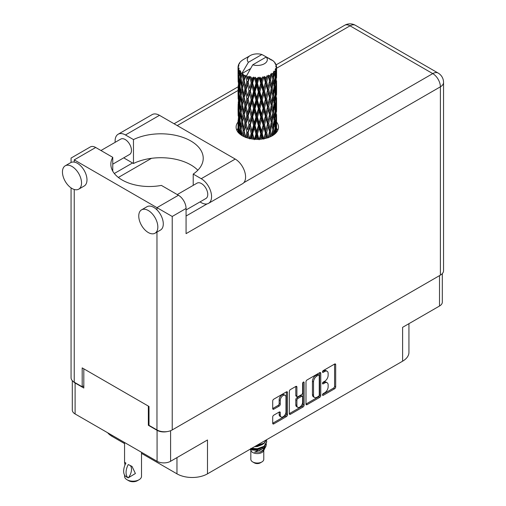 <?xml version="1.0" encoding="UTF-8"?>
<svg xmlns="http://www.w3.org/2000/svg" width="506" height="506" viewBox="0 0 506 506"><rect width="100%" height="100%" fill="white"/><g stroke="black" fill="none" stroke-linecap="round" stroke-linejoin="round"><path stroke-width="0.76" d="M285.144 395.312L284.049 394.68A4.048 2.334 120 0 0 282.025 394.882A4.048 2.334 120 0 0 279.167 399.841L280.254 400.467A4.048 2.334 120 0 1 283.12 395.509A4.048 2.334 120 0 1 285.144 395.312A4.048 2.334 120 0 1 285.979 397.166L285.979 411.802A4.048 2.334 120 0 1 284.214 415.875A4.048 2.334 120 0 1 281.096 416.963A4.048 2.334 120 0 1 280.254 415.11L280.254 412.668A1.512 0.873 120 0 0 279.938 411.973A1.512 0.873 120 0 0 279.185 412.048L273.784 415.173A1.512 0.873 120 0 0 272.709 417.026L272.709 423.263A1.512 0.873 120 0 0 273.025 423.958A1.512 0.873 120 0 0 273.784 423.883L286.409 416.59A1.512 0.873 120 0 0 287.478 414.737L287.478 392.498A1.512 0.873 120 0 0 287.161 391.808A1.512 0.873 120 0 0 286.409 391.878L273.784 399.171A1.512 0.873 120 0 0 272.709 401.024L272.709 408.557A1.512 0.873 120 0 0 273.025 409.253A1.512 0.873 120 0 0 273.784 409.177L279.185 406.059A1.512 0.873 120 0 0 280.254 404.205L280.254 400.467M303.366 382.087L304.112 382.523A1.056 0.614 120 0 0 303.897 382.036A1.056 0.614 120 0 0 303.366 382.087A1.056 0.614 120 0 0 302.62 383.39L302.62 392.776A1.512 0.873 120 0 1 301.544 394.629L297.964 396.698A1.512 0.873 120 0 1 297.205 396.774A1.512 0.873 120 0 1 296.895 396.084L296.895 387.065A1.512 0.873 120 0 0 296.579 386.369A1.512 0.873 120 0 0 295.82 386.445L296.895 387.065M305.985 381.809L305.985 404.054A1.512 0.873 120 0 0 306.301 404.743A1.512 0.873 120 0 0 307.06 404.667L319.684 397.381A1.512 0.873 120 0 0 320.753 395.528L320.753 373.289A1.512 0.873 120 0 0 320.437 372.593A1.512 0.873 120 0 0 319.684 372.669L307.06 379.955A1.512 0.873 120 0 0 305.985 381.809M324.713 392.745L323.239 393.598A1.056 0.614 120 0 0 322.55 394.528A1.056 0.614 120 0 0 322.714 395.376A1.056 0.614 120 0 0 323.239 395.325L334.611 388.76A1.512 0.873 120 0 0 335.68 386.907L335.68 364.668A1.512 0.873 120 0 0 335.364 363.978A1.512 0.873 120 0 0 334.611 364.054L323.239 370.613A1.056 0.614 120 0 0 322.55 371.549A1.056 0.614 120 0 0 322.714 372.397A1.056 0.614 120 0 0 323.239 372.346L324.713 371.493A4.845 2.796 120 0 1 327.135 371.259A4.845 2.796 120 0 1 328.135 373.472L328.135 375.325A4.845 2.796 120 0 1 324.713 381.258L323.239 382.106A1.056 0.614 120 0 0 322.55 383.036A1.056 0.614 120 0 0 322.714 383.89A1.056 0.614 120 0 0 323.239 383.833L324.713 382.985A4.845 2.796 120 0 1 327.135 382.745A4.845 2.796 120 0 1 328.135 384.965L328.135 386.818A4.845 2.796 120 0 1 324.713 392.745M289.35 413.636L301.955 406.356L303.043 406.982A1.512 0.873 120 0 0 304.112 405.129L304.112 382.523M303.043 406.982L290.419 414.275A1.512 0.873 120 0 1 289.66 414.351A1.512 0.873 120 0 1 289.35 413.655L289.35 391.416A1.512 0.873 120 0 1 290.419 389.563L295.82 386.445M442.314 273.607L442.314 302.12A9.557 5.515 180 0 1 439.512 306.022L402.612 327.325L402.612 361.189L207.492 473.837A21.581 12.46 180 0 1 176.967 473.837L176.967 457.601M207.492 473.837L207.492 439.98L170.592 461.282A9.557 5.515 180 0 1 157.075 461.282L75.103 413.959A9.557 5.515 180 0 1 72.301 410.056L72.301 380.664M111.997 435.261L111.997 436.33L124.558 443.585M141.516 453.37L176.967 473.837M111.997 436.33A21.581 12.46 180 0 1 107.689 432.769M408.937 323.676L408.937 352.378A21.581 12.46 180 0 1 402.612 361.189M149.004 424.907L148.353 425.287L157.075 430.321A9.557 5.515 0 0 0 167.189 431.586M148.353 425.287L148.353 406.09M73.338 381.594A9.557 5.515 0 0 0 75.103 382.991L83.819 388.026L83.819 368.83M327.135 382.745L326.041 382.119A4.845 2.796 120 0 0 323.625 382.359L324.713 382.985M322.575 382.96L323.625 382.359M327.135 371.259L326.041 370.626A4.845 2.796 120 0 0 323.625 370.866L324.713 371.493M322.575 371.474L323.625 370.866M322.575 394.452L333.517 388.134A1.512 0.873 120 0 0 334.592 386.28L334.592 364.061M307.06 404.667L305.985 404.054L318.59 396.748A1.512 0.873 120 0 0 319.665 394.895L319.665 372.682M318.508 396.331A1.056 0.614 120 0 0 319.254 395.034L319.254 375.509A1.056 0.614 120 0 0 319.033 375.028A1.056 0.614 120 0 0 318.508 375.079L316.952 375.977A4.845 2.796 120 0 0 313.53 381.903L313.53 395.249A4.845 2.796 120 0 0 314.536 397.463A4.845 2.796 120 0 0 316.952 397.223L318.508 396.331M319.033 375.028L317.945 374.396A1.056 0.614 120 0 0 317.414 374.446L318.508 375.079M314.536 397.463L313.442 396.837A4.845 2.796 120 0 1 312.442 394.617L312.442 381.277A4.845 2.796 120 0 1 315.864 375.344L317.414 374.446M295.801 386.457L295.801 395.452A1.512 0.873 120 0 0 296.118 396.147L297.205 396.774M303.024 382.384L303.024 404.503L304.112 405.129M296.895 405.439A4.048 2.334 120 0 0 297.73 407.292A4.048 2.334 120 0 0 300.849 406.21A4.048 2.334 120 0 0 302.62 402.137L302.62 396.976A1.512 0.873 120 0 0 302.303 396.287A1.512 0.873 120 0 0 301.544 396.362L297.964 398.431A1.512 0.873 120 0 0 296.895 400.284L296.895 405.439L295.801 404.813A4.048 2.334 120 0 0 296.642 406.666L297.73 407.292M302.303 396.287L301.215 395.654A1.512 0.873 120 0 0 300.456 395.73L301.544 396.362M295.801 404.813L295.801 399.651A1.512 0.873 120 0 1 296.87 397.798L300.456 395.73M301.955 406.356A1.512 0.873 120 0 0 303.024 404.503M281.096 416.963L280.001 416.33A4.048 2.334 120 0 1 279.167 414.477L279.167 412.061M272.709 408.538L278.098 405.426A1.512 0.873 120 0 0 279.167 403.573L279.167 399.841M272.709 423.237L285.314 415.964A1.512 0.873 120 0 0 286.39 414.11L286.39 391.891M197.827 170.237A42.396 24.478 0 0 0 133.47 163.501L125.463 158.878A14.642 8.457 60 0 1 123.825 157.783M115.172 142.312A14.642 8.457 60 0 1 115.109 140.94A14.642 8.457 60 0 1 118.138 134.235A14.642 8.457 60 0 1 125.463 134.963L159.472 115.33A14.642 8.457 60 0 0 152.148 114.603L118.138 134.235M157.834 227.036A13.491 7.786 -120 0 0 151.952 213.462A13.491 7.786 -120 0 0 141.553 209.851A13.491 7.786 -120 0 0 138.758 216.024A13.491 7.786 -120 0 0 144.646 229.597A13.491 7.786 -120 0 0 155.045 233.209A13.491 7.786 -120 0 0 157.834 227.036M155.045 233.209L160.491 230.066A13.491 7.786 -120 0 0 163.286 223.892A13.491 7.786 -120 0 0 156.968 209.87A13.491 7.786 -120 0 0 147.006 206.701L141.553 209.851M81.529 182.982A13.491 7.786 -120 0 0 75.641 169.409A13.491 7.786 -120 0 0 65.249 165.791A13.491 7.786 -120 0 0 62.453 171.97A13.491 7.786 -120 0 0 68.342 185.544A13.491 7.786 -120 0 0 78.74 189.155A13.491 7.786 -120 0 0 81.529 182.982M78.74 189.155L84.186 186.012A13.491 7.786 -120 0 0 86.981 179.839A13.491 7.786 -120 0 0 74.23 162.103A13.491 7.786 -120 0 0 70.701 162.647L65.249 165.791M238.041 122.028A21.195 12.239 0 0 0 236.112 127.126A21.195 12.239 0 0 0 249.192 138.435A21.195 12.239 0 0 0 272.298 135.779A21.195 12.239 0 0 0 278.502 127.126A21.195 12.239 0 0 0 276.573 122.028M276.567 128.309A21.195 12.239 180 0 1 277.788 130.276M100.953 150.522L120.757 139.087A8.861 5.117 60 0 1 127.588 141.459A8.861 5.117 60 0 1 131.459 150.383A8.861 5.117 60 0 1 129.618 154.438L112.762 164.172M177.258 194.576L197.062 183.14A8.861 5.117 60 0 1 203.893 185.519A8.861 5.117 60 0 1 207.764 194.437A8.861 5.117 60 0 1 205.929 198.497L186.069 209.958M133.47 163.501L133.47 139.586L125.463 134.963M71.068 162.458L71.068 158.062L90.308 146.955A10.79 6.23 60 0 1 95.704 147.486L74.23 159.883C70.113 157.511 70.113 157.511 74.23 159.883L172.223 216.467L172.223 429.942A10.79 6.23 180 0 1 156.968 429.942L149.004 425.35L149.004 406.47L82.187 367.887L82.187 386.767L74.23 382.175A10.79 6.23 180 0 1 71.068 377.767L71.068 187.903M156.968 209.87L156.968 207.65L178.441 195.253L161.382 185.405A38.538 22.251 0 0 1 110.852 164.26A38.538 22.251 0 0 1 112.762 157.334L95.704 147.486M178.441 195.253A10.79 6.23 60 0 1 186.069 208.472L186.069 233.645L440.384 86.817L440.384 275.125L172.223 429.942M82.187 386.767L83.819 385.825M243.791 182.698L432.757 73.604A10.79 6.23 60 0 1 440.384 86.817A10.79 6.23 180 0 0 443.547 82.415L443.547 270.716A10.79 6.23 180 0 1 440.384 275.125M114.324 173.488L132.547 162.97M118.36 177.454L151.503 158.321M236.821 130.276A21.195 12.239 180 0 1 238.035 128.322M112.762 171.18L112.762 157.334M193.216 185.36L193.216 174.077L201.224 178.7A14.642 8.457 60 0 1 210.787 191.61A14.642 8.457 60 0 1 208.542 203.342A14.642 8.457 60 0 1 201.224 202.621L200.003 201.913M201.224 178.7L235.233 159.067A14.642 8.457 60 0 1 244.796 171.97A14.642 8.457 60 0 1 242.557 183.71L208.542 203.342M193.216 174.077A42.396 24.478 0 0 0 203.229 158.283A42.396 24.478 0 0 0 178.681 136.082A42.396 24.478 0 0 0 133.47 139.586M235.233 159.067L159.472 115.33M250.831 450.422L250.831 459.303A6.477 3.738 0 0 0 252.728 461.946L254.36 462.889A4.162 2.403 0 0 0 260.248 462.889L261.887 461.946A6.477 3.738 0 0 0 263.778 459.303L263.778 450.422M254.36 462.889L252.728 461.946A6.477 3.738 0 0 0 261.887 461.946M250.179 449.195L251.115 450.96A6.477 3.738 0 0 0 252.728 452.503A6.477 3.738 0 0 0 263.5 450.96L264.923 448.152M263.563 448.898A6.477 3.738 0 0 0 262.5 447.633M250.325 449.107L251.571 449.942L259.584 450.536L265.871 446.475L265.359 447.449L254.626 452.13L260.223 452.073L264.644 448.797M265.922 444.711L265.675 446.722M265.871 446.475L266.352 443.876M251.571 448.392A9.405 5.427 0 0 0 253.708 449.107L257.307 449.126L263.955 446.747L266.706 441.928M251.71 448.31L257.307 448.733L263.955 446.355L266.713 441.732L266.491 440.353M255.593 446.064L257.307 445.976L263.955 443.604L266.649 439.682M256.302 445.659L263.955 443.205L266.554 439.739M243.683 77.551L243.19 74.787A19.272 11.126 0 0 0 243.683 75.078A19.272 11.126 0 0 0 244.189 75.362L243.683 77.551L244.227 79.866L243.683 82.807L244.904 89.265L243.683 94.407L242.557 87.905L245.334 75.932L245.258 75.318L244.189 75.362M242.557 87.905L243.683 82.807M243.683 111.276L242.557 104.774L244.227 96.728L243.683 99.676L244.904 106.133L243.683 111.276L244.227 113.597L243.683 116.551L244.904 122.99L243.683 128.144L242.557 121.63L245.492 109.03L246.852 115.393L245.492 120.637L244.227 114.217M242.557 104.774L243.683 99.676M242.557 121.63L243.683 116.551M243.057 136.19L243.683 133.413L244.309 136.797M238.035 67.153A19.272 11.126 0 0 0 238.035 67.216A19.272 11.126 0 0 0 238.079 67.968L238.048 70.03L238.035 67.153L238.832 66.008L238.105 66.28A19.272 11.126 0 0 1 238.143 66.052L238.971 65.154L238.358 65.185A19.272 11.126 0 0 1 238.668 64.388L239.661 63.377L239.11 63.554A19.272 11.126 0 0 1 239.243 63.339L239.825 62.529A19.272 11.126 0 0 1 240.47 61.802L241.254 61.055A19.272 11.126 0 0 1 241.482 60.865L242.393 60.17A19.272 11.126 0 0 1 243.329 59.556L244.524 58.86M238.244 68.841A19.272 11.126 0 0 0 238.307 69.069L238.275 79.847L238.244 68.841L238.933 67.829L238.079 67.968M238.617 69.923A19.272 11.126 0 0 0 239.009 70.707L238.8 72.788L238.617 69.923L239.167 68.677L238.307 69.069M239.54 71.523A19.272 11.126 0 0 0 239.705 71.738L240.35 77.595L239.623 82.529L239.028 75.83L240.046 70.429L239.009 70.707M240.369 72.522A19.272 11.126 0 0 0 241.09 73.225L240.717 75.343L240.641 71.219L239.705 71.738M250.476 68.639L242.102 73.478L242.216 72.794L241.09 73.225M242.216 72.794L248.383 62.295A10.019 5.787 0 0 1 250.223 55.571L243.981 59.177M269.723 59.297L269.666 58.677A19.272 11.126 0 0 0 268.578 58.19L261.868 54.509A10.019 5.787 0 0 0 250.223 55.571M276.542 128.442L276.567 116.759M276.295 132.566L276.491 126.595L276.573 132.23M276.346 126.108L276.491 126.595M271.121 59.689L271.071 59.43A19.272 11.126 0 0 0 270.786 59.265L270.381 59.278M276.542 111.579L276.561 99.884M276.573 114.558L276.491 121.326L276.573 114.558M276.402 124.394L276.112 131.136L275.681 126.272L276.112 119.536L276.402 124.394M275.024 133.843L275.435 129.315L275.833 133.078M275.081 127.993L275.435 129.315M275.757 132.294L276.112 131.136M275.681 126.272L274.714 126.532M275.846 118.613L276.112 119.536M276.276 122.016L276.491 121.326M276.263 116.475L275.359 116.804M276.346 109.239L276.491 109.726M274.018 61.865L273.993 61.65A19.272 11.126 0 0 0 273.79 61.447L272.955 60.72A19.272 11.126 0 0 0 272.936 60.707A19.272 11.126 0 0 0 272.089 60.075L271.798 60.069M271.071 59.43L271.02 60.043M241.957 73.939A19.272 11.126 0 0 0 242.203 74.123L243.158 79.866L242.077 84.926L241.115 78.348L242.102 73.478M243.19 74.787L243.272 74.173L242.203 74.123M245.334 75.932A19.272 11.126 0 0 0 245.657 76.077L246.852 81.662L245.492 86.899L244.227 80.479M272.936 60.707L266.226 57.026L252.747 64.812L246.46 75.995L245.657 76.077M276.542 94.717L276.561 83.022M276.573 97.702L276.491 104.457L276.573 97.702M276.402 107.525L276.112 114.274L275.681 109.397L276.112 102.667L276.402 107.525M275.934 117.322L275.435 124.046L274.809 119.131L275.435 112.452L275.934 117.322M275.169 127.095L274.473 133.761L273.657 128.802L274.473 122.161L275.169 127.095M272.69 135.545L273.246 131.8L273.79 134.824M273.993 61.65L274.701 62.421A19.272 11.126 0 0 1 275.258 63.174L274.847 63.193L275.751 63.996A19.272 11.126 0 0 1 275.865 64.224L275.264 64.022L276.213 65.072A19.272 11.126 0 0 1 276.434 65.875L275.757 65.818L276.561 66.748A19.272 11.126 0 0 1 276.573 66.982L275.802 66.678L276.542 67.855L276.491 70.726L276.409 68.664L275.511 68.493L276.156 69.524L276.402 73.794L276.112 80.536L275.681 75.666L276.067 69.752L275.182 69.335L275.662 70.593L275.435 73.452L275.182 71.365L274.113 71.042L275.169 76.488L274.473 83.161L273.657 78.202L274.385 72.364L273.436 71.814L273.246 75.938L272.835 73.8L271.665 73.319L272.013 75.033L271.665 73.319M252.747 64.812A10.019 5.787 0 0 0 264.391 63.75A10.019 5.787 0 0 0 266.226 57.026M246.896 76.577A19.272 11.126 0 0 0 248.111 76.988L247.497 79.259L246.574 75.312M249.471 77.38A19.272 11.126 0 0 0 249.837 77.469L251.21 82.864L249.654 88.322L248.155 82.105L249.471 77.38L249.281 76.21L248.111 76.988M251.254 77.779A19.272 11.126 0 0 0 252.614 78.006L251.931 80.365L250.647 76.551L249.837 77.469M254.094 78.183A19.272 11.126 0 0 0 254.493 78.221L255.947 83.408L254.29 89.1L252.658 83.111L254.094 78.183L253.677 77.057L252.614 78.006M255.992 78.31A19.272 11.126 0 0 0 257.409 78.341L256.7 80.802L255.992 78.31L255.15 77.19L254.493 78.221M258.92 78.297A19.272 11.126 0 0 0 259.319 78.278L260.767 83.256L259.123 89.182L257.459 83.439L258.92 78.297L258.3 77.247L257.409 78.341M260.818 78.152A19.272 11.126 0 0 0 262.197 77.975L261.507 80.536L260.818 78.152L259.787 77.165L259.319 78.278M263.645 77.722A19.272 11.126 0 0 0 264.024 77.639L265.372 82.415L263.835 88.575L262.247 83.066L263.645 77.722L262.867 76.773L262.197 77.975M265.416 77.304A19.272 11.126 0 0 0 266.681 76.931L266.055 79.594L265.416 77.304L264.271 76.482L264.024 77.639M267.971 76.482A19.272 11.126 0 0 0 268.3 76.349L269.47 80.941L268.136 87.31L266.719 82.023L267.971 76.482L267.079 75.653L266.681 76.931M269.508 75.824A19.272 11.126 0 0 0 270.571 75.28L270.052 78.025L269.508 75.824L268.313 75.166L268.3 76.349M271.627 74.66A19.272 11.126 0 0 0 271.893 74.483L272.804 78.923L271.76 85.463L270.609 80.365L271.627 74.66L270.678 73.965L270.571 75.28M272.835 73.8A19.272 11.126 0 0 0 273.632 73.123M275.182 71.365A19.272 11.126 0 0 0 275.662 70.593M276.409 68.664A19.272 11.126 0 0 0 276.542 67.855M272.778 129.719L273.246 131.8M274.265 134.469L274.473 133.761M273.657 128.802L272.607 128.916L273.246 126.532L272.247 121.497L273.246 114.938L274.119 119.909L273.246 126.532M274.05 120.447L274.473 122.161M274.973 125.608L275.435 124.046M274.809 119.131L273.79 119.321L274.473 116.899L273.657 111.934L274.473 105.292L275.169 110.219L274.473 116.899M275.081 111.124L275.435 112.452M275.757 115.431L276.112 114.274M275.681 109.397L274.714 109.663M275.846 101.75L276.112 102.667M276.276 105.14L276.491 104.457M276.263 99.612L275.359 99.941M276.346 92.37L276.491 92.857M275.896 64.717L275.865 64.224M275.22 63.522L275.258 63.174M276.542 77.848L276.573 66.982M276.573 80.833L276.491 87.589L276.573 80.833M276.402 90.656L276.112 97.405L275.681 92.528L276.112 85.811L276.402 90.656M275.934 100.466L275.435 107.177L274.809 102.275L275.435 95.577L275.934 100.466M272.804 129.523L271.76 136.063L270.609 130.965L271.76 124.463L272.804 129.523M269.394 137.183L270.052 133.888L270.697 136.614M270.609 130.965L269.54 130.927L270.799 136.569M268.136 137.91L266.719 132.623L268.136 126.31L270.052 133.888M272.247 121.497L271.184 121.535L272.007 125.627M271.248 122.155L270.052 128.625L268.756 123.426L270.052 117.025L271.76 124.463M272.778 112.851L273.246 114.938M273.657 111.934L272.607 112.047L273.246 109.663L272.247 104.641L273.246 98.063L274.119 103.053L273.246 109.663M274.056 103.591L274.473 105.292M274.973 108.733L275.435 107.177M274.809 102.275L273.79 102.465L274.473 100.03L273.657 95.058L274.473 88.43L275.169 93.351L274.473 100.03M275.081 94.249L275.435 95.577M275.757 98.569L276.112 97.405M275.681 92.528L274.714 92.794M275.846 84.888L276.112 85.811M276.276 88.272L276.491 87.589M276.263 82.744L275.359 83.079M276.346 75.502L276.491 75.989M276.409 66.571L276.434 65.875M275.934 83.598L275.435 90.308L274.809 85.406L275.435 78.708L275.934 83.598M272.804 112.655L271.76 119.201L270.609 114.097L271.76 107.601L272.804 112.655M269.47 131.541L268.199 137.626M265.334 138.454L266.055 135.456L266.776 138.075M266.719 132.623L265.707 132.433L267.149 137.967M265.372 133.021L263.835 139.175L262.247 133.666L263.835 127.575L265.372 133.021L265.707 132.433L266.055 135.456M268.756 123.426L267.706 123.306L269.54 130.927L270.052 128.625M267.503 123.913L266.055 130.194L264.537 124.786L266.055 118.594L267.503 123.913L267.706 123.306L268.136 126.31M270.609 114.097L269.54 114.059L271.184 121.535L271.76 119.201M269.47 114.672L268.136 121.048L266.719 115.754L268.136 109.441L270.052 117.025M272.247 104.641L271.184 104.679L272.013 108.771M271.248 105.292L270.052 111.75L268.756 106.564L270.052 100.156L271.76 107.601M272.778 95.982L273.246 98.063M273.657 95.058L272.607 95.179L273.246 92.794L272.247 87.772L273.246 81.194L274.119 86.184L273.246 92.794M274.05 86.722L274.473 88.43M274.973 91.864L275.435 90.308M274.809 85.406L273.79 85.596L274.473 83.161M275.081 77.386L275.435 78.708M275.757 81.7L276.112 80.536M275.681 75.666L274.714 75.932M276.276 71.416L276.491 70.726M272.804 95.786L271.76 102.338L270.609 97.222L271.76 90.738L272.804 95.786M260.748 139.207L261.507 136.405L262.272 139.023M262.247 133.666L261.343 133.337L262.899 138.935M260.767 133.862L259.123 139.782L257.459 134.039L259.123 128.182L260.767 133.862L261.343 133.337L261.507 136.405M264.537 124.786L263.575 124.52L265.707 132.433L266.055 130.194M263.12 125.083L261.507 131.136L259.869 125.501L261.507 119.536L263.12 125.083L263.575 124.52L263.835 127.575M266.719 115.754L265.707 115.564L267.706 123.306L268.136 121.048M265.372 116.146L263.835 122.313L262.247 116.797L263.835 110.713L265.372 116.146L265.707 115.564L266.055 118.594M268.756 106.564L267.706 106.45L269.54 114.059L270.052 111.75M267.503 107.057L266.055 113.319L264.537 107.923L266.055 101.725L267.503 107.057L267.706 106.45L268.136 109.441M270.609 97.222L269.54 97.184L271.184 104.679L271.76 102.338M269.47 97.803L268.136 104.185L266.719 98.879L268.136 92.585L270.052 100.156M272.247 87.772L271.184 87.81L272.013 91.921M271.248 88.424L270.052 94.888L268.756 89.695L270.052 83.288L271.76 90.738M272.778 79.119L273.246 81.194M273.657 78.202L272.607 78.316L273.246 75.938M274.973 75.008L275.435 73.452M255.928 139.34L256.7 136.664L257.478 139.365M257.459 134.039L256.725 133.59L258.319 139.352M255.947 134.014L254.29 139.694L252.658 133.71L254.29 128.1L255.947 134.014L256.725 133.59L256.7 136.664M259.869 125.501L259.047 125.108L261.343 133.337L261.507 131.136M258.364 125.583L256.7 131.402L255.043 125.52L256.7 119.802L258.364 125.583L259.047 125.108L259.123 128.182M262.247 116.797L261.343 116.469L263.575 124.52L263.835 122.313M260.767 116.987L259.123 122.92L257.459 117.171L259.123 111.32L260.767 116.987L261.343 116.469L261.507 119.536M264.537 107.923L263.575 107.664L265.707 115.564L266.055 113.319M263.12 108.221L261.507 114.267L259.869 108.638L261.507 102.667L263.12 108.221L263.575 107.664L263.835 110.713M266.719 98.879L265.707 98.689L267.706 106.45L268.136 104.185M265.372 99.277L263.835 105.45L262.247 99.929L263.835 93.85L265.372 99.277L265.707 98.689L266.055 101.725M268.756 89.695L267.706 89.581L269.54 97.184L270.052 94.888M267.503 90.188L266.055 96.456L264.537 91.061L266.055 84.856L267.503 90.188L267.706 89.581L268.136 92.585M270.609 80.365L269.54 80.321L271.184 87.81L271.76 85.463M269.47 80.941L270.052 83.288M251.172 138.84L251.931 136.228L252.69 139.074M252.658 133.71L252.146 133.173L253.696 139.188M251.21 133.47L249.654 138.916L248.155 132.705L249.654 127.322L251.21 133.47L252.146 133.173L251.931 136.228M255.043 125.52L254.41 125.02L256.725 133.59L256.7 131.402M253.55 125.387L251.931 130.965L250.35 124.849L251.931 119.365L253.55 125.387L254.41 125.02L254.29 128.1M257.459 117.171L256.725 116.722L259.047 125.108L259.123 122.92M255.947 117.145L254.29 122.831L252.658 116.842L254.29 111.231L255.947 117.145L256.725 116.722L256.7 119.802M259.869 108.638L259.047 108.246L261.343 116.469L261.507 114.267M258.364 108.72L256.7 114.527L255.043 108.663L256.7 102.933L258.364 108.72L259.047 108.246L259.123 111.32M262.247 99.929L261.343 99.6L263.575 107.664L263.835 105.45M260.767 100.118L259.123 106.058L257.459 100.302L259.123 94.458L260.767 100.118L261.343 99.6L261.507 102.667M264.537 91.061L263.575 90.795L265.707 98.689L266.055 96.456M263.12 91.352L261.507 97.399L259.869 91.776L261.507 85.799L263.12 91.352L263.575 90.795L263.835 93.85M266.719 82.023L265.707 81.827L267.706 89.581L268.136 87.31M265.372 82.415L265.707 81.827L266.055 84.856M268.313 75.166L269.54 80.321L270.052 78.025M246.789 137.752L247.497 135.121L248.206 138.182M248.155 132.705L249.331 138.467M246.852 132.262L245.492 137.499L244.227 131.086L245.492 125.899L246.852 132.262L247.889 132.11L247.497 135.121M250.35 124.849L252.146 133.173L251.931 130.965M248.965 124.501L247.497 129.859L246.099 123.527L247.497 118.259L248.965 124.501L249.958 124.274L249.654 127.322M252.658 116.842L252.146 116.304L254.41 125.02L254.29 122.831M251.21 116.601L249.654 122.054L248.155 115.836L249.654 110.453L251.21 116.601L252.146 116.304L251.931 119.365M255.043 108.663L254.41 108.164L256.725 116.722L256.7 114.527M253.55 108.524L251.931 114.09L250.35 107.993L251.931 102.497L253.55 108.524L254.41 108.164L254.29 111.231M257.459 100.302L256.725 99.846L259.047 108.246L259.123 106.058M255.947 100.27L254.29 105.969L252.658 99.973L254.29 94.369L255.947 100.27L256.725 99.846L256.7 102.933M259.869 91.776L259.047 91.377L261.343 99.6L261.507 97.399M258.364 91.858L256.7 97.664L255.043 91.795L256.7 86.058L258.364 91.858L259.047 91.377L259.123 94.458M262.247 83.066L261.343 82.737L263.575 90.795L263.835 88.575M260.767 83.256L261.343 82.737L261.507 85.799M264.271 76.482L265.707 81.827L266.055 79.594M244.227 131.086L243.683 133.413M246.099 123.527L247.497 129.859M244.904 122.99L245.967 122.914L245.492 125.899M248.155 115.836L249.654 122.054M246.852 115.393L247.889 115.235L247.497 118.259M250.35 107.993L252.146 116.304L251.931 114.09M248.965 107.645L247.497 112.983L246.099 106.665L247.497 101.383L248.965 107.645L249.958 107.417L249.654 110.453M252.658 99.973L252.146 99.429L254.41 108.164L254.29 105.969M251.21 99.726L249.654 105.191L248.155 98.967L249.654 93.591L251.21 99.726L252.146 99.429L251.931 102.497M255.043 91.795L254.41 91.295L256.725 99.846L256.7 97.664M253.55 91.656L251.931 97.228L250.35 91.124L251.931 85.622L253.55 91.656L254.41 91.295L254.29 94.369M257.459 83.439L256.725 82.99L259.047 91.377L259.123 89.182M255.947 83.408L256.725 82.99L256.7 86.058M259.787 77.165L261.343 82.737L261.507 80.536M243.158 130.466L242.077 135.526L241.115 128.948L242.077 123.926L243.158 130.466L244.227 130.466L243.683 128.144M240.205 134.362L240.717 131.206L241.242 135.115M241.166 129.315L240.717 131.206M242.557 121.661L242.077 123.926M246.099 106.665L247.889 115.235L245.967 122.914L245.492 120.637M244.904 106.133L245.967 106.051L245.492 109.03M248.155 98.967L249.958 107.417L247.889 115.235L247.497 112.983M246.852 98.518L245.492 103.774L244.227 97.342L245.492 92.174L246.852 98.518L247.889 98.366L247.497 101.383M250.35 91.124L252.146 99.429L249.958 107.417L249.654 105.191M248.965 90.776L247.497 96.121L246.099 89.796L247.497 84.515L248.965 90.776L249.958 90.549L249.654 93.591M252.658 83.111L252.146 82.567L254.41 91.295L252.146 99.429L251.931 97.228M251.21 82.864L252.146 82.567L251.931 85.622M255.15 77.19L256.725 82.99L254.41 91.295L254.29 89.1M258.3 77.247L256.725 82.99L256.7 80.802M243.158 113.597L242.077 118.663L241.115 112.079L242.077 107.063L243.158 113.597L244.227 113.597L245.846 105.444M241.628 120.94L240.717 125.943L239.933 119.289L240.717 114.343L241.628 120.94L242.69 121.023L242.077 118.663M240.35 128.201L239.623 133.129L239.028 126.437L239.623 121.529L240.35 128.201L241.381 128.353L240.717 125.943M238.459 132.73L238.8 128.65L239.167 133.464M239.117 127.525L238.8 128.65M239.92 134.128L239.623 133.129M240.015 120.004L239.623 121.529M241.166 112.446L240.717 114.343M242.557 104.805L242.077 107.063M245.821 105.311L245.492 103.774M244.227 97.342L243.683 94.407M246.099 89.796L247.497 96.121M244.904 89.265L245.967 89.182L245.492 92.174M248.155 82.105L249.654 88.322M246.852 81.662L247.889 81.504L247.497 84.515M250.647 76.551L252.146 82.567L251.931 80.365M243.158 96.728L242.077 101.801L241.115 95.21L242.077 90.201L243.158 96.728L244.227 96.728L245.846 88.563M241.628 104.084L240.717 109.068L239.933 102.427L240.717 97.475L241.628 104.084L242.69 104.16L242.077 101.801M240.35 111.326L239.623 116.266L239.028 109.568L239.623 104.66L240.35 111.326L241.381 111.484L240.717 109.068M239.332 118.486L238.8 123.382L238.408 116.646L238.8 111.788L239.332 118.486L240.331 118.714M238.604 125.596L238.275 130.447L238.275 118.847L238.604 125.596L239.54 125.893M238.035 132.224L238.048 125.893L238.168 132.654M238.56 131.383L238.275 130.447M238.484 118.138L238.275 118.847M239.218 124.754L238.8 123.382M239.117 110.656L238.8 111.788M240.129 117.993L239.623 116.266M240.015 103.148L239.623 104.66M241.166 95.577L240.717 97.475M242.557 87.936L242.077 90.201M245.821 88.43L245.492 86.899M246.586 75.388L247.497 79.259M241.628 87.215L240.717 92.206L239.933 85.565L240.717 80.606L241.628 87.215L242.69 87.291L242.077 84.926M240.35 94.458L239.623 99.397L239.028 92.693L239.623 87.797L240.35 94.458L241.381 94.609L240.717 92.206M239.332 101.63L238.8 106.513L238.408 99.783L238.8 94.913L239.332 101.63L240.331 101.858M238.604 108.727L238.275 113.584L238.275 101.984L238.604 108.727L239.54 109.024M238.168 115.779L238.048 109.03L238.168 115.779L239.034 116.146M238.048 120.637L238.073 125.811M238.168 121.035L238.048 120.63M238.56 114.52L238.275 113.584M238.484 101.276L238.275 101.984M239.218 107.879L238.8 106.513M239.117 93.787L238.8 94.913M240.129 101.13L239.623 99.397M240.015 86.279L239.623 87.797M241.166 78.715L240.717 80.606M243.158 79.866L244.227 79.866L245.258 75.318M239.332 84.761L238.8 89.644L238.408 82.914L238.8 78.044L239.332 84.761L240.331 84.989M238.604 91.858L238.275 96.722L238.275 85.122L238.604 91.858L239.54 92.155M238.168 98.923L238.048 92.162L238.168 98.923L239.034 99.284M238.168 104.16L238.073 108.948M238.56 97.658L238.275 96.722M238.484 84.413L238.275 85.122M239.218 91.01L238.8 89.644M239.117 76.918L238.8 78.044M240.129 84.262L239.623 82.529M261.868 54.509L248.383 62.295M240.35 77.595L241.381 77.747L240.717 75.343M238.168 82.054L238.048 75.293L238.168 82.054L239.034 82.415M238.168 87.298L238.073 92.073M238.56 80.783L238.275 79.847M238.604 74.996L239.54 75.293M239.218 74.154L238.8 72.788M238.048 70.043L238.073 75.204M238.105 66.28L238.086 67.077M238.168 70.435L238.048 70.03M238.358 65.185L238.396 65.774M239.11 63.554L239.072 63.965M253.708 449.107L250.843 448.335M260.223 452.073L262.481 450.814L263.955 449.233M264.429 448.246L264.625 446.216M264.6 446.646L264.543 446.286M254.626 446.627L257.307 446.545L262.576 444.445M263.727 448.784L264.625 446.254M251.058 448.689L252.133 449.239L257.307 449.689L262.576 447.595M249.281 76.21L245.967 89.182M253.677 77.057L245.967 106.051M245.967 122.914L243.025 136.171M262.867 76.773L246.485 137.651M267.079 75.653L261.343 99.6L250.609 138.739M268.705 84.66L263.575 107.664L255.132 139.302M268.705 101.516L265.707 115.564L259.768 139.283M268.705 118.404L264.227 138.695M268.699 135.279L268.231 137.613M141.516 452.301L141.516 476.291A8.482 4.896 180 0 1 139.036 479.758L137.398 480.7A6.167 3.561 180 0 1 128.676 480.7L127.044 479.758A8.482 4.896 180 0 1 124.558 476.291L124.558 475.064M124.963 465.058L124.558 462.168L125.962 463.192M125.779 463.3A12.41 7.166 120 0 0 125.779 476.5L128.176 477.885L135.399 473.508L132.047 466.437L128.366 464.578M128.176 477.885A12.41 7.166 -60 0 1 128.176 464.685M130.156 465.457A9.557 5.515 -60 0 1 128.36 477.772M139.036 479.758A8.482 4.896 180 0 1 127.044 479.758L128.676 480.7M439.512 306.022L439.512 275.625M170.592 430.714L170.592 461.282M157.075 461.282L157.075 430.321M75.103 382.991L75.103 413.959M322.493 383.403L323.239 383.833M322.493 371.91L323.239 372.346M334.611 364.054L335.68 364.668M334.592 386.28L335.68 386.907M333.517 388.134L334.611 388.76M322.493 394.895L323.239 395.325M319.684 372.669L320.753 373.289M319.665 394.895L320.753 395.528M318.59 396.748L319.684 397.381M315.864 375.344L316.952 375.977M312.442 381.277L313.53 381.903M312.442 394.617L313.53 395.249M289.35 413.655L290.419 414.275M295.801 395.452L296.895 396.084M296.87 397.798L297.964 398.431M295.801 399.651L296.895 400.284M279.185 412.048L280.254 412.668M279.167 414.477L280.254 415.11M279.167 403.573L280.254 404.205M278.098 405.426L279.185 406.059M272.709 408.557L273.784 409.177M286.409 391.878L287.478 392.498M286.39 414.11L287.478 414.737M285.314 415.964L286.409 416.59M272.709 423.263L273.784 423.883M156.968 429.942L156.968 232.102M74.23 159.883L74.23 162.103M74.23 189.472L74.23 382.175M443.547 82.415A10.79 10.79 0 0 0 438.152 73.066A10.79 6.23 120 0 0 432.757 73.604L350.019 25.831L276.573 68.234M238.048 90.479L177.239 125.583M186.069 216.024L207.055 203.912M186.069 208.472L172.223 216.467M344.624 25.3A10.79 6.23 60 0 1 350.019 25.831A10.79 6.23 120 0 1 355.414 25.3A10.79 10.79 0 0 0 344.624 25.3L276.055 64.888M238.048 86.83L174.083 123.761M438.152 73.066L355.414 25.3M266.713 442.124L266.713 441.732M276.573 126.601L276.573 119.22M276.573 109.739L276.573 102.351M276.573 92.87L276.573 85.489M276.573 76.001L276.573 68.62M124.558 442.51L124.558 462.168"/></g></svg>
